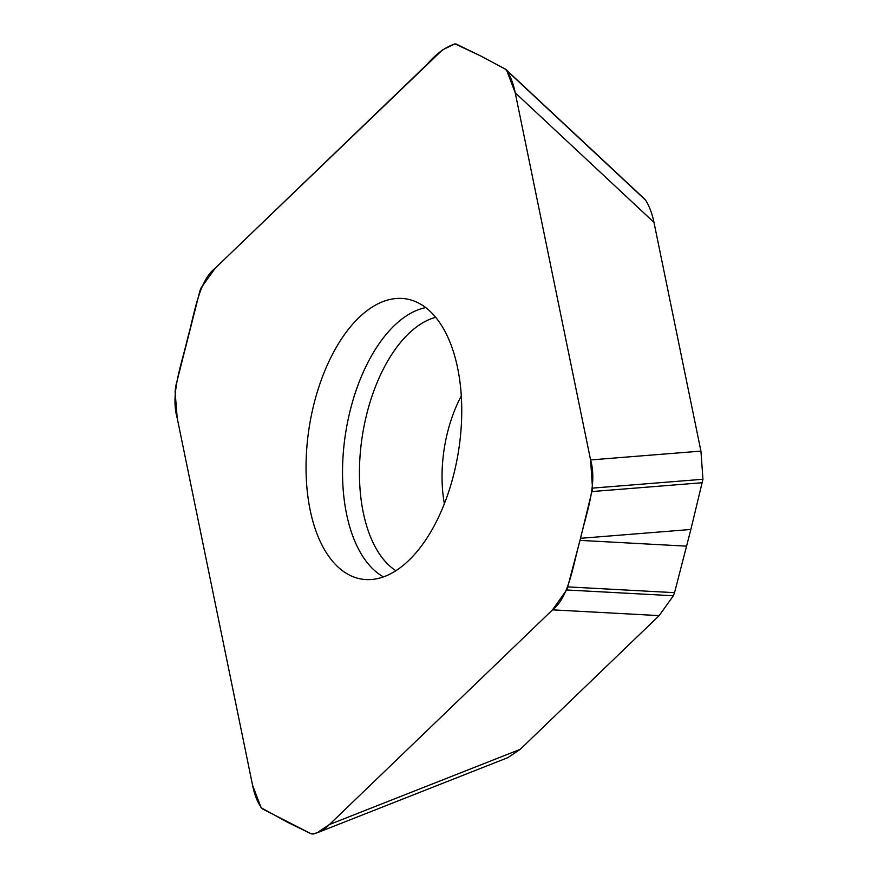 <?xml version="1.0" encoding="UTF-8"?>
<svg xmlns="http://www.w3.org/2000/svg" width="878" height="878" viewBox="0 0 878 878"><rect width="100%" height="100%" fill="white"/><g stroke="black" fill="none" stroke-linecap="round" stroke-linejoin="round"><path stroke-width="1.32" d="M507.78 757.67L520.193 749.351L329.459 824.508L317.057 832.816L313.194 834.023L311.273 833.848L287.227 822.104L261.139 807.738L252.568 785.217L177.202 418.06L175.106 391.786L175.666 386.452L199.866 291.112L201.04 288.017L215.253 268.152L442.402 49.98L454.584 43.977L456.022 43.977L481.616 56.433L505.871 69.45M310.132 509.975A141.863 75.596 -81.1 0 0 365.182 579.524A141.863 75.596 -81.1 0 0 408.808 560.405A141.863 75.596 -81.1 0 0 461.751 410.959A141.863 75.596 -81.1 0 0 409.181 299.519A141.863 75.596 -81.1 0 0 328.976 361.385A141.863 75.596 -81.1 0 0 310.132 509.975M590.587 459.94L592.562 488.816L580.523 538.313L690.865 529.467L702.949 479.267L700.929 451.105L590.587 459.94L515.221 92.783L653.978 222.386C652.178 213.694 649.413 206.319 645.681 200.261L644.178 198.746M700.929 451.105L653.978 222.386M515.221 92.783L506.639 70.262M329.459 824.508L552.525 609.848L659.159 615.621L673.382 595.756L674.545 592.672L690.865 529.467M520.193 749.351L659.159 615.621M552.525 609.848L567.034 589.39L579.996 540.376L686.629 546.149M580.523 538.313L579.996 540.376M427.048 64.357C436.114 53.821 445.453 47.006 455.056 43.9L480.551 55.896L505.41 69.142C509.855 74.553 513.125 82.433 515.221 92.783L590.587 459.94C597.6 484.305 586.241 513.29 580.259 539.344C572.961 565.608 569.054 597.095 552.525 609.848L329.459 824.508C323.543 830.423 317.485 833.54 311.273 833.848L262.368 808.857C257.923 803.447 254.653 795.567 252.568 785.217L177.202 418.06C170.189 393.531 181.581 364.666 187.519 338.656C194.675 313.216 198.735 280.85 215.253 268.152L427.048 64.357M425.753 307.607A138.943 74.037 -81.1 0 0 345.636 432.986A138.943 74.037 -81.1 0 0 383.423 576.901M506.924 70.668L645.681 200.261M592.606 488.102L702.949 479.267M592.123 491.548L702.466 482.702M566.749 589.983L673.382 595.756M567.912 586.888L674.545 592.672M461.301 395.967A99.455 52.998 -81.1 0 0 444.367 503.709M435.707 317.298A131.81 70.24 -81.1 0 0 362.384 435.62A131.81 70.24 -81.1 0 0 395.879 570.722M506.101 69.658L644.869 199.251M317.046 832.827L507.791 757.67"/></g></svg>
